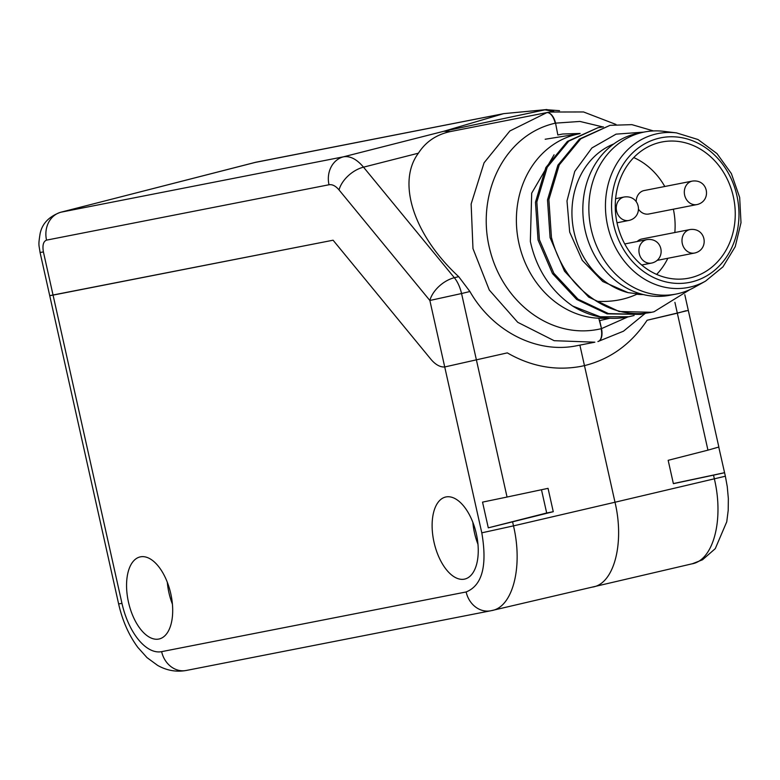 <?xml version="1.0" encoding="UTF-8"?>
<svg xmlns="http://www.w3.org/2000/svg" width="780" height="780" viewBox="0 0 780 780"><rect width="100%" height="100%" fill="white"/><g stroke="black" fill="none" stroke-linecap="round" stroke-linejoin="round"><path stroke-width="1.17" d="M161.636 651.651L466.138 591.962C482.225 585.478 487.441 565.763 481.796 532.828L444.727 366.961L507.312 352.882C531.024 366.541 555.594 371.036 581.032 366.356C555.594 371.036 531.024 366.541 507.312 352.882L444.727 366.961L429.858 300.476A23.936 14.264 -39.4 0 1 454.35 277.709A23.936 11.885 76.4 0 1 461.565 293.534L429.858 300.476L339.037 189.93C335.673 185.932 332.319 184.207 329.004 184.762L46.537 240.133C43.319 241.42 42.286 245.359 43.407 251.94L53.059 295.103L333.089 240.211L430.735 359.063A35.899 18.379 -103.1 0 0 444.727 366.961A35.899 18.379 76.9 0 1 430.735 359.063L333.089 240.211L49.725 295.659L53.059 295.103L121.963 603.369A55.048 28.177 -103.1 0 0 161.636 651.651A23.936 20.553 78.9 0 0 186.264 670.468L490.756 610.779A23.936 20.553 78.9 0 0 491.371 610.642L692.299 563.764M46.537 240.133A23.936 20.553 -101.1 0 1 60.986 212.189L60.382 212.326M254.485 162.572L503.236 113.763L443.859 131.255L450.313 131.576C436.361 134.589 425.724 141.794 418.411 153.182C396.562 182.364 413.79 235.17 458.689 276.656L469.911 291.515C492.765 331.578 536.971 353.993 576.82 345.725L594.867 342.186L554.151 340.694L517.725 322.306L489.294 290.043L472.973 248.596L471.139 204.019L484.068 162.805L509.876 130.962L546.76 112.671L549.744 112.028L450.313 131.576M559.543 110.672L545.883 109.658L503.792 113.627L546.917 109.531M503.792 113.627L503.236 113.763M418.411 153.182L363.519 167.164C356.752 159.169 350.064 155.727 343.453 156.819L443.859 131.255L544.879 109.843L553.702 111.345M674.914 302.377L677.332 313.19L685.951 310.772M684.801 294.723L688.311 310.411L647.098 320.258C631.166 344.097 610.282 359.209 584.464 365.615L579.881 345.121M598.825 318.347L601.487 328.633A11.963 6.308 76.8 0 1 598.026 341.503A11.963 5.947 -103.1 0 0 601.136 328.712C552.103 340.373 503.958 303.391 490.337 251.492C475.195 196.365 502.944 134.94 555.204 123.211A11.963 5.947 -103.1 0 0 546.76 112.671A11.963 6.308 76.8 0 1 555.555 123.133L557.837 134.979L555.555 123.133L579.959 121.446L602.774 126.925M718.77 447.096L725.371 476.219L615.001 502.232L584.464 365.615L581.032 366.356L584.464 365.615C610.282 359.209 631.166 344.097 647.098 320.258L677.332 313.19L707.947 450.148L668.167 460.317L673.384 483.668L713.534 475.147L714.392 478.998C724.142 520.094 713.212 560.771 691.567 563.92M580.164 133.458L562.712 134.004L558.188 134.891M724.591 472.709L713.534 475.147M688.311 310.411L718.848 447.028L707.947 450.148M673.364 483.571L724.503 472.709M491.371 610.642C512.635 607.581 523.243 566.982 513.493 525.876L615.001 502.232C624.76 543.328 613.948 584.015 592.517 587.077M140.449 556.842A42.12 21.567 76.9 0 1 170.664 593.2A42.12 21.567 76.9 0 1 159.422 638.908A42.12 21.567 76.9 0 1 158.818 639.044A42.12 21.567 76.9 0 1 128.495 602.258A42.12 21.567 76.9 0 1 140.283 556.881A42.12 21.567 76.9 0 1 140.449 556.842M445.994 496.948A42.12 21.567 76.9 0 1 476.219 533.306A42.12 21.567 76.9 0 1 464.977 579.014A42.12 21.567 76.9 0 1 464.373 579.15A42.12 21.567 76.9 0 1 434.05 542.353A42.12 21.567 76.9 0 1 445.828 496.977A42.12 21.567 76.9 0 1 445.994 496.948M579.599 133.741A93.337 80.165 78.9 0 0 576.712 134.345A93.337 80.165 78.9 0 0 517.881 237.958A93.337 80.165 78.9 0 0 607.6 318.055M541.476 489.743L546.683 512.996L488.29 527.846L553.264 511.7L548.048 488.348L507.049 497.035L461.565 293.534L469.911 291.515M546.683 512.996L553.264 511.7M488.29 527.846L482.537 502.125L507.049 497.035M643.188 294.538L636.812 294.235C624.956 299.764 611.588 302.123 596.71 301.314C573.865 286.757 558.773 265.444 551.441 237.354L548.867 199.621L559.24 164.921L580.808 138.772L610.038 125.326L631.898 124.644L653.465 130.933M646.142 313.151L640.848 314.389L608.458 313.599L578.009 299.189L553.849 273.283L539.409 239.714L536.835 201.981L547.219 167.281L568.786 141.131L598.007 127.686L603.379 126.857M554.073 154.781L531.697 193.147L530.341 241.41C536.445 269.11 550.553 290.648 572.647 306.033L600.191 316.768L628.817 316.748L634.111 315.51M640.848 314.389L607.103 313.862L576.654 299.452L552.484 273.556L538.044 239.986L535.47 202.244L545.854 167.544L567.421 141.394L598.007 127.686M610.038 125.326L579.452 139.035L557.885 165.194L547.501 199.885L550.075 237.627L564.515 271.196L588.676 297.092L619.125 311.503L651.573 312.283A95.726 82.212 -101.1 0 1 596.71 301.314M651.573 312.283A95.726 82.212 -101.1 0 0 654.04 311.756L689.949 289.585M613.801 143.929A77.776 66.797 78.9 0 0 572.344 221.266A77.776 66.797 78.9 0 0 628.075 292.646L602.764 281.512L582.25 260.325L569.673 232.089L566.992 200.909L574.743 171.405L591.903 147.956L616.073 134.141L643.792 132.122M628.075 292.646L642.993 294.489M572.647 306.033A95.726 82.212 78.9 0 0 627.52 317.002L628.817 316.748M643.334 294.567A77.776 66.797 -101.1 0 1 636.812 294.235M638.332 133.195A82.563 70.912 78.9 0 0 636.207 133.653A82.563 70.912 -101.1 0 0 584.873 229.105A82.563 70.912 -101.1 0 0 670.098 295.24L676.114 294.06A82.563 70.912 -101.1 0 1 590.889 227.926A82.563 70.912 -101.1 0 1 642.223 132.473A82.563 70.912 78.9 0 1 644.348 132.015L638.332 133.195M705.5 281.151L722.962 266.848L735.228 246.675L741 222.709L739.674 197.467L731.377 173.599L716.986 153.582L698.012 139.532L676.435 132.873A78.429 67.353 78.9 0 0 656.136 133.965A78.429 67.353 78.9 0 0 607.639 225.8A78.429 67.353 78.9 0 0 690.349 287.02A78.429 67.353 78.9 0 0 705.5 281.151L694.2 287.43A82.563 70.912 78.9 0 1 678.239 293.611A82.563 70.912 -101.1 0 1 676.114 294.06M676.435 132.873L663.595 131.323A82.563 70.912 78.9 0 0 644.348 132.015M733.317 196.541A69.401 59.611 78.9 0 0 661.918 141.989A69.401 59.611 78.9 0 0 617.204 223.645A69.401 59.611 78.9 0 0 688.613 278.197A69.401 59.611 78.9 0 0 733.317 196.541M664.784 186.498A69.401 59.611 78.9 0 0 633.74 157.57M656.643 274.404A69.401 59.611 78.9 0 0 667.846 258.287M674.837 232.528A69.401 59.611 78.9 0 0 673.364 209.196M649.155 213.944A11.963 10.276 -101.1 0 1 648.843 214.003A11.963 10.276 -101.1 0 1 638.547 209.274M636.197 201.581A11.963 10.276 -101.1 0 1 643.929 190.583A11.963 10.276 -101.1 0 1 644.241 190.525A11.963 10.276 -101.1 0 1 644.553 190.466M637.201 241.507A11.963 10.276 -101.1 0 1 641.599 239.05A11.963 10.276 -101.1 0 1 641.901 238.982A11.963 10.276 -101.1 0 1 642.213 238.924M167.31 582.26A41.282 21.138 -103.1 0 0 172.429 604.178M472.865 522.366A41.282 21.138 -103.1 0 0 477.974 544.284M43.407 251.94L40.072 252.486L118.628 603.915L121.963 603.369M329.004 184.762A23.936 20.553 -101.1 0 1 343.453 156.819L60.986 212.189L255.265 162.376A23.936 20.553 78.9 0 1 256.22 162.162L504.065 113.578M458.689 276.656L454.35 277.709L363.519 167.164A23.936 14.264 -39.4 0 0 339.037 189.93M627.841 316.943L601.487 328.633L599.693 320.609M597.909 341.533A11.963 5.947 -103.1 0 0 598.016 341.503L623.474 331.198L645.158 313.414M466.138 591.962A23.936 20.553 78.9 0 0 490.756 610.779L492.082 610.496M481.796 532.828L513.493 525.876L512.635 522.034M691.343 282.009A73.7 63.297 78.9 0 0 736.915 195.702A73.7 63.297 78.9 0 0 659.188 138.177A73.7 63.297 78.9 0 0 613.616 224.484A73.7 63.297 78.9 0 0 691.343 282.009M644.241 190.525L692.357 181.087A11.963 10.276 78.9 0 0 692.045 181.155A11.963 10.276 78.9 0 0 684.606 194.99A11.963 10.276 78.9 0 0 696.959 204.575A11.963 10.276 78.9 0 0 697.271 204.506M615.615 198.676L624.292 196.979A11.963 10.276 78.9 0 0 623.981 197.038A11.963 10.276 78.9 0 0 616.541 210.873A11.963 10.276 78.9 0 0 628.894 220.457A11.963 10.276 78.9 0 0 629.207 220.389M624.751 243.955L646.981 239.596A11.963 10.276 78.9 0 0 646.669 239.655A11.963 10.276 78.9 0 0 639.23 253.49A11.963 10.276 78.9 0 0 651.583 263.075A11.963 10.276 78.9 0 0 651.895 263.016M641.901 238.982L690.027 229.544A11.963 10.276 78.9 0 0 689.715 229.612A11.963 10.276 78.9 0 0 682.276 243.448A11.963 10.276 78.9 0 0 694.629 253.032A11.963 10.276 78.9 0 0 694.931 252.964M40.072 252.486C38.941 244.237 38.171 245.836 40.111 233.649C42.13 223.675 48.916 216.567 60.45 212.316L256.22 162.162M615.956 124.439L583.538 111.959L549.744 112.028M725.371 476.219L727.252 486.593L728.344 498.556L728.208 510.344L726.755 521.791L715.26 548.662L702.507 559.786L692.425 563.735M186.264 670.468C176.241 672.233 166.686 670.537 157.599 665.379L147.02 657.637L137.748 647.293C128.749 634.988 122.372 620.529 118.628 603.915M609.989 318.221L599.342 320.687M545.161 139.249L579.676 133.702M648.843 214.003L697.379 204.487C711.847 200.762 708.347 178.932 692.357 181.087M617.019 222.787L629.314 220.37C643.783 216.645 640.283 194.815 624.292 196.979M641.696 265.015L652.002 262.987C666.471 259.262 662.971 237.432 646.981 239.596M657.111 260.383L695.048 252.944C709.517 249.22 706.017 227.389 690.027 229.544"/></g></svg>
